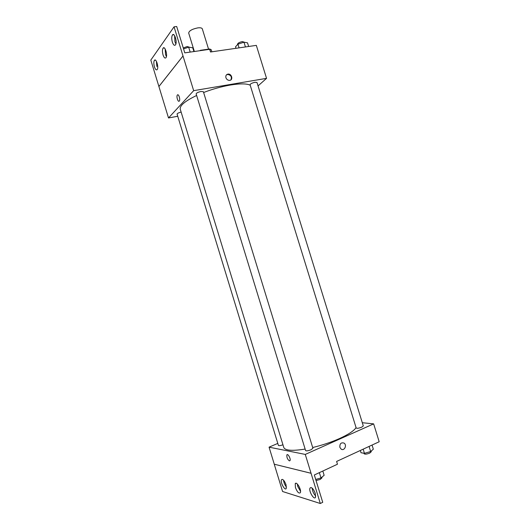 <?xml version="1.0" encoding="UTF-8"?>
<svg xmlns="http://www.w3.org/2000/svg" width="530" height="530" viewBox="0 0 530 530"><rect width="100%" height="100%" fill="white"/><g stroke="black" fill="none" stroke-linecap="round" stroke-linejoin="round"><path stroke-width="0.79" d="M208.562 49.151L202.308 28.845C201.91 27.918 200.433 27.6 197.875 27.871C192.185 29.031 189.117 30.753 188.68 33.032L194.351 51.496M200.34 50.641L198.882 50.847M200.241 50.337L209.728 48.985L211.258 49.767L211.881 51.794M210.648 51.973L209.728 48.985M177.742 116.262L168.513 117.965L193.669 90.663L174.052 26.825L176.689 26.5L184.778 52.861L209.681 49.31L210.509 51.993L256.328 45.375L266.55 78.354L258.057 85.9M225.919 77.705C225.515 75.697 226.217 74.492 228.026 74.087C231.809 73.557 233.445 80.202 229.569 80.374C227.834 80.355 226.621 79.467 225.919 77.705M193.669 90.663L266.55 78.354M254.996 82.282C252.055 82.971 250.412 83.786 250.061 84.734L356.193 428.008C357.015 428.545 358.856 428.267 361.718 427.18L363.295 425.928L256.997 82.494L254.996 82.282M201.036 91.471C198.074 92.147 196.438 92.955 196.146 93.896L305.591 450.56C306.36 451.123 308.188 450.851 311.064 449.745L312.912 448.267L203.381 91.716L201.036 91.471M181.127 112.069C178.61 112.718 177.265 113.407 177.086 114.122L278.416 445.419C278.952 445.869 280.469 445.664 282.954 444.783M250.193 85.178C246.649 83.521 240.024 83.475 230.325 85.038C221.52 86.569 212.623 89.06 203.626 92.505M196.63 95.473C185.036 101.071 179.577 105.655 180.26 109.226L283.769 447.452C285.14 450.586 292.269 451.123 305.141 449.076M179.266 101.078C178.06 102.615 176.119 96.407 177.378 95.029C178.564 93.333 180.584 99.633 179.306 101.038L179.266 101.078C178.06 102.615 176.126 96.407 177.378 95.029L177.378 95.029C178.564 93.333 180.584 99.633 179.306 101.038M168.513 117.965L158.907 86.516L183.022 55.968M174.052 26.825L150.811 60.095L158.907 86.516M230.934 79.838C232.041 76.896 230.954 75.094 227.681 74.445L226.33 74.995M182.996 55.968L158.881 86.516M172.356 42.122C173.33 44.904 174.344 45.858 175.39 44.97C177.577 42.685 174.529 32.111 172.489 34.894C171.554 36.477 171.508 38.882 172.356 42.122M154.422 66.84C155.323 69.437 156.224 70.364 157.138 69.622C159.013 67.668 156.184 57.896 154.435 60.307C153.647 61.679 153.64 63.858 154.422 66.84M163.048 54.948C163.982 57.637 164.936 58.578 165.916 57.763C167.937 55.657 165.002 45.501 163.121 48.091C162.259 49.562 162.233 51.847 163.048 54.948M174.595 35.629L174.946 41.771L175.887 43.904M156.376 61.248L156.853 66.475M165.135 48.926L165.559 54.597L166.413 56.591M356.067 427.591C353.987 430.817 348.415 434.487 339.366 438.615C331.078 442.272 322.187 445.24 312.687 447.519M277.799 443.405L269.068 447.161L305.273 454.422L373.643 423.867L362.301 422.721M289.406 460.895C287.479 459.391 286.637 457.397 286.889 454.912C287.77 453.064 291.056 459.04 290.016 460.616L289.406 460.895L290.016 460.616C291.056 459.04 287.777 453.064 286.889 454.912C286.637 457.397 287.479 459.391 289.406 460.895M373.643 423.867L379.188 441.755L336.616 461.444L337.471 464.22L314.336 474.979L322.73 502.314L320.305 503.5L282.583 491.509L274.242 464.207L311.057 473.27L305.273 454.422M274.268 464.194L269.068 447.161M339.876 447.327C339.67 443.683 341.062 442.272 344.036 443.093C347.329 445.107 344.268 451.427 341.115 449.082L339.876 447.327C339.67 443.683 341.055 442.272 344.036 443.093L344.036 443.093C347.329 445.107 344.261 451.427 341.115 449.082M320.305 503.5L311.057 473.27M295.429 487.54C297.178 491.999 298.801 493.735 300.291 492.754C301.888 490.276 296.561 480.809 295.23 483.711L295.429 487.54M286.034 484.764C284.378 480.518 282.868 478.848 281.51 479.743C279.999 482.002 284.948 491.197 286.246 488.508L286.034 484.764M315.297 493.423C313.402 488.713 311.653 486.904 310.057 487.998C308.361 490.641 314.038 500.459 315.489 497.352L315.297 493.423M274.242 464.207L311.031 473.283M297.317 483.996L297.754 486.454L300.536 491.37M283.55 480.167C283.835 482.764 284.809 485.049 286.472 487.024M312.197 488.143C312.448 491.217 313.627 493.854 315.748 496.053M360.314 450.487L361.009 452.739L364.454 453.329L370.662 451.54L373.332 449.188L372.053 445.054M364.454 453.329L363.169 449.168M370.662 451.54L369.085 446.432M371.106 451.156L371.278 451.719L369.735 453.084C366.879 454.203 365.024 454.435 364.17 453.786L364.004 453.249M315.714 479.451L320.988 477.941L324.135 475.297L322.823 471.031M320.988 477.941L319.358 472.641M321.816 477.245L321.995 477.835L320.186 479.451L316.046 480.544M236.009 48.309L235.539 46.786L237.944 44.189L243.979 42.195L247.517 42.831L248.649 46.488M239.083 47.866L237.944 44.189M245.45 46.945L243.979 42.195M244.562 42.301L242.402 41.578C239.447 42.215 237.824 43.096 237.526 44.215L237.625 44.533M183.559 48.873L188.673 47.177L192.761 47.799L193.914 51.556M190.184 52.092L188.673 47.177M189.747 47.336L187.229 46.514L183.267 47.938M228.026 74.087L227.681 74.445M164.267 47.932L163.121 48.091M155.462 60.162L154.435 60.307M173.78 34.728L172.489 34.894M311.077 487.514L310.057 487.998M282.351 479.358L281.51 479.743M296.157 483.281L295.23 483.711"/></g></svg>

